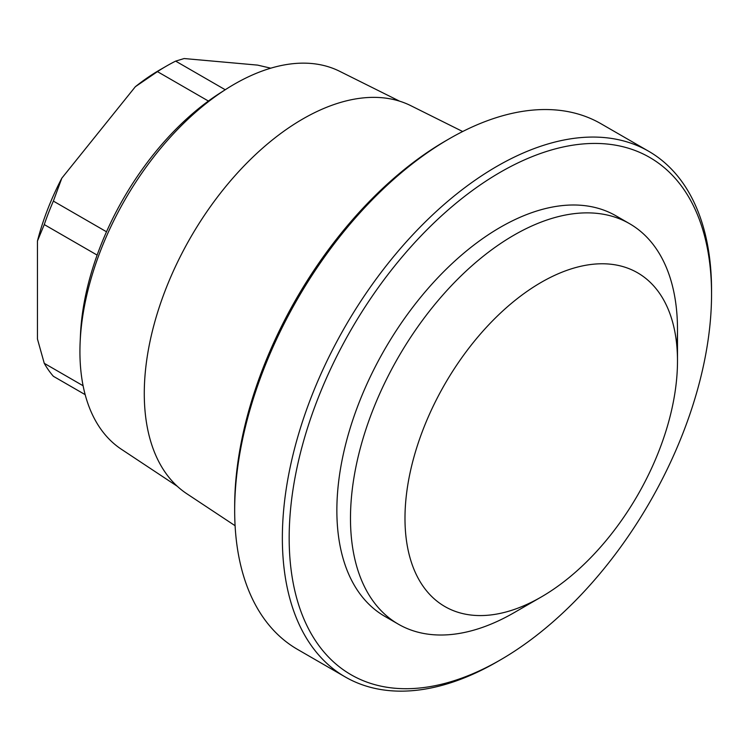<?xml version="1.0" encoding="UTF-8"?>
<svg xmlns="http://www.w3.org/2000/svg" width="749" height="749" viewBox="0 0 749 749"><rect width="100%" height="100%" fill="white"/><g stroke="black" fill="none" stroke-linecap="round" stroke-linejoin="round"><path stroke-width="1.12" d="M677.489 361.009A192.69 111.245 -60 0 0 541.237 282.345A192.69 111.245 120 0 0 404.984 518.336A192.69 111.245 120 0 0 541.237 597L513.992 612.738L541.237 597A192.69 111.245 -60 0 0 677.489 361.009L677.489 329.541A231.226 133.5 -60 0 1 676.862 346.356M677.489 329.541A231.226 133.5 -60 0 0 629.6 223.698A231.226 133.5 -60 0 0 513.983 235.149A231.226 133.5 120 0 0 362.928 438.905A231.226 133.5 120 0 0 398.374 624.189A231.226 133.5 120 0 0 513.983 612.738L513.992 612.738A231.226 133.5 -60 0 1 513.983 612.738M398.374 624.189L384.752 616.324A231.226 133.5 -60 0 1 349.306 431.04A231.226 133.5 -60 0 1 500.36 227.284A231.226 133.5 -60 0 1 615.978 215.824L629.6 223.698M496.961 661.901L500.36 659.935A298.664 172.439 120 0 0 711.55 294.142A298.664 172.439 120 0 0 500.36 172.214A298.664 172.439 120 0 0 289.17 538.007A298.664 172.439 120 0 0 500.36 659.935L496.952 661.901A303.485 175.219 120 0 0 496.961 661.901A303.485 175.219 120 0 1 345.214 676.937L297.531 649.402A303.485 175.219 120 0 1 234.671 510.472A303.485 175.219 120 0 1 449.269 138.78L445.861 140.746A298.664 172.439 120 0 0 234.671 506.539L234.671 510.472M711.55 294.142L711.55 290.209A303.485 175.219 120 0 0 648.7 151.279A303.485 175.219 120 0 0 496.952 166.315A303.485 175.219 120 0 0 298.692 433.746A303.485 175.219 120 0 0 345.214 676.937M648.7 151.279L601.007 123.754A303.485 175.219 120 0 0 449.269 138.78L445.861 140.746M235.092 525.714L186.81 493.741A224.176 129.427 120 0 1 157.44 312.904A224.176 129.427 120 0 1 302.802 118.969A224.176 129.427 -60 0 1 410.845 105.693L462.676 131.524M399.629 101.19L339.578 71.258A218.362 126.075 120 0 0 234.334 84.188A218.362 126.075 120 0 0 226.189 89.14A218.362 126.075 120 0 0 80.143 342.096A218.362 126.075 120 0 0 121.357 449.241L177.298 486.288M226.189 89.14L220.075 93.045A208.737 120.514 120 0 0 80.461 334.859L80.143 342.096M106.508 231.778L53.366 201.097A192.69 111.245 120 0 0 44.266 224.569L37.45 241.019L37.45 339.016L44.266 363.331A192.69 111.245 120 0 0 53.366 376.288L85.161 394.648M97.136 255.091L44.266 224.569M208.391 101.04L157.44 71.623L135.344 86.715L61.839 178.15L53.366 201.097M270.782 68.187L257.628 65.116L184.132 58.544L175.65 61.118A192.69 111.245 120 0 0 166.55 66.024A192.69 111.245 120 0 0 157.44 71.623M135.344 86.715A183.056 105.684 -60 0 1 159.734 69.957L166.55 66.024M61.839 178.15A183.056 105.684 120 0 0 37.45 241.019M83.102 385.754L44.266 363.331M225.243 89.749L175.65 61.118"/></g></svg>
